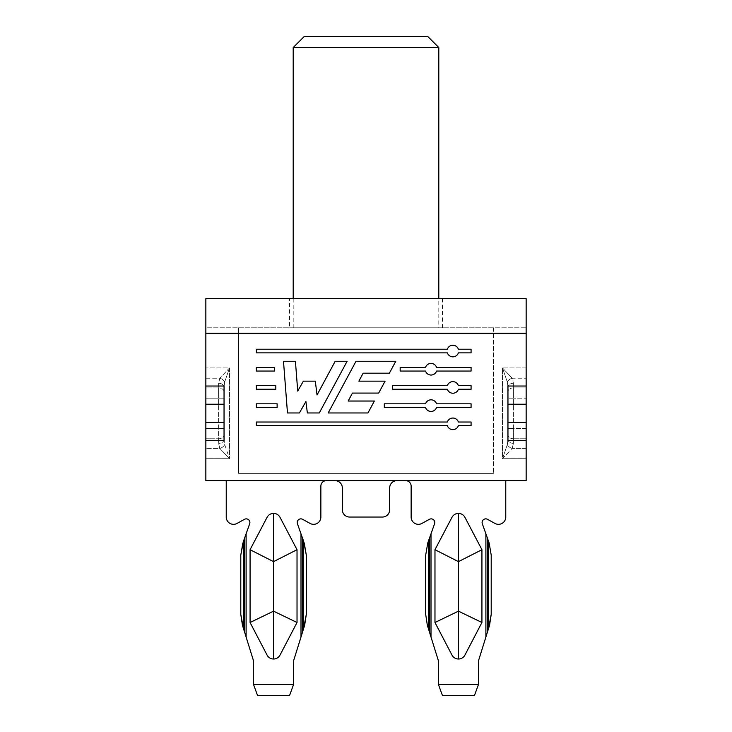 <?xml version="1.0" encoding="UTF-8"?>
<svg xmlns="http://www.w3.org/2000/svg" width="732" height="732" viewBox="0 0 732 732"><rect width="100%" height="100%" fill="white"/><g stroke="black" fill="none" stroke-linecap="round" stroke-linejoin="round"><path stroke-width="0.55" stroke-dasharray="3.66 2.75" d="M526.152 440.618L526.152 386.02L507.953 386.02L507.953 440.618L526.152 440.618L526.152 480.649L526.152 458.708L502.491 458.708L507.331 444.553L507.953 439.493L507.953 387.137L507.953 439.493L507.953 387.137L507.953 439.493L507.331 444.553L502.491 458.708L512.171 448.414L502.491 458.708L502.491 367.931L507.331 382.086L502.491 367.931L512.171 378.224L502.491 367.931L526.152 367.931L526.152 378.224L526.152 327.78L205.848 327.78L205.848 367.931L229.509 367.931L224.669 382.086L224.047 387.137L224.669 382.086L229.509 367.931L219.829 378.224L229.509 367.931L205.848 367.931L205.848 378.224L205.848 333.243L205.848 386.02L224.047 386.02L224.047 440.618L205.848 440.618L205.848 480.649L205.848 448.414L205.848 458.708L229.509 458.708L219.829 448.414L229.509 458.708L224.669 444.553L224.047 439.493L224.047 387.137L224.047 439.493L224.047 387.137L224.047 439.493L224.669 444.553L229.509 458.708L205.848 458.708L205.848 480.649L405.674 480.649A5.463 5.463 0 0 1 411.137 486.112L411.137 517.057A7.283 7.283 0 0 0 421.916 523.435A7.283 7.283 0 0 1 411.137 517.057L411.137 486.112A5.463 5.463 0 0 0 405.674 480.649L335.064 480.649A7.283 7.283 0 0 1 342.338 487.933L342.338 509.774A7.283 7.283 0 0 0 349.622 517.048A7.283 7.283 0 0 1 342.338 509.774L342.338 487.933A7.283 7.283 0 0 0 335.064 480.649L405.674 480.649A5.463 5.463 0 0 1 411.137 486.112M494.978 523.435A7.283 7.283 0 0 0 505.766 517.057A7.283 7.283 0 0 1 494.978 523.435L487.503 519.317L494.978 523.435A7.283 7.283 0 0 0 505.766 517.057L505.766 480.649L526.152 480.649L526.152 458.708L502.491 458.708L502.491 367.931L526.152 367.931L526.152 333.243L526.152 386.02M526.152 458.708L526.152 438.743L526.152 458.708M526.152 438.743L526.152 398.19L526.152 438.743L513.407 438.743L526.152 438.743M526.152 398.19L526.152 378.224L526.152 398.19L513.407 398.19L526.152 398.19M526.152 327.78L526.152 298.665L205.848 298.665L205.848 333.243L205.848 327.78L526.152 327.78M396.936 480.649L335.064 480.649L396.936 480.649A7.283 7.283 0 0 0 389.662 487.933L389.662 509.774L389.662 487.933A7.283 7.283 0 0 1 396.936 480.649L335.064 480.649L396.936 480.649M349.622 517.048L382.378 517.048A7.283 7.283 0 0 0 389.662 509.774A7.283 7.283 0 0 1 382.378 517.048L349.622 517.048A7.283 7.283 0 0 1 342.338 509.774M451.983 655.094A7.302 7.302 0 0 0 458.452 659.02L458.452 659.01A7.302 7.302 0 0 0 464.921 655.094A7.302 7.302 0 0 1 451.983 655.094A7.302 7.302 0 0 0 464.921 655.094L481.931 622.502L464.921 655.094L481.931 622.502L481.931 549.705L481.931 622.502L481.931 549.705L464.912 517.295A7.302 7.302 0 0 0 451.992 517.295L434.973 549.705L434.973 622.502L451.983 655.094M487.503 519.317A3.642 3.642 0 0 0 482.315 523.728A3.642 3.642 0 0 1 487.503 519.317A3.642 3.642 0 0 0 482.315 523.728L489.122 542.934M488.546 541.305L488.546 628.504L488.546 541.305L488.546 628.504L487.439 632.055L489.562 625.238L478.472 660.85L485.892 637.014L478.472 660.85L478.472 684.484L438.431 684.484L438.431 660.85L438.431 684.484L442.403 695.4L438.431 684.484L442.403 695.4L474.492 695.4L442.403 695.4L474.492 695.4L478.472 684.484L438.431 684.484L438.431 660.85L427.342 625.238L428.357 628.504L428.357 541.305L427.781 542.934M434.579 523.728A3.642 3.642 0 0 0 429.4 519.317A3.642 3.642 0 0 1 434.579 523.728L428.357 541.305L429.464 538.185L428.357 541.305L428.357 628.504L428.357 541.305M421.916 523.435L429.4 519.317L421.916 523.435A7.283 7.283 0 0 1 411.137 517.057M382.378 517.048A7.283 7.283 0 0 0 389.662 509.774M458.452 513.407L458.452 515.246L458.452 513.407A7.302 7.302 0 0 1 464.912 517.295A7.302 7.302 0 0 0 451.992 517.295A7.302 7.302 0 0 1 458.452 513.388L458.452 561.636L434.973 549.705L434.973 622.502L434.973 549.705L451.992 517.295L434.973 549.705L458.452 561.636L458.452 611.156L434.973 622.502L458.452 611.156L458.452 659.01M478.472 660.85L478.472 684.484L478.472 660.85M297.421 523.728L300.998 533.829L297.421 523.728A3.642 3.642 0 0 1 302.6 519.317L310.084 523.435L302.6 519.317A3.642 3.642 0 0 0 297.421 523.728L303.643 541.305L303.643 628.504L302.536 632.055L304.658 625.238L293.569 660.85L300.998 637.014L293.569 660.85L293.569 684.484L289.598 695.4L257.508 695.4L253.528 684.484L253.528 660.85L253.528 684.484L257.508 695.4L289.598 695.4L257.508 695.4L253.528 684.484L293.569 684.484L253.528 684.484L253.528 660.85L242.438 625.238L243.454 628.504L243.454 541.305L242.878 542.934M505.766 517.057L505.766 480.649L405.674 480.649M478.472 684.484L474.492 695.4L478.472 684.484L438.431 684.484M326.326 480.649L226.234 480.649L326.326 480.649L226.234 480.649L226.234 517.057A7.283 7.283 0 0 0 237.022 523.435A7.283 7.283 0 0 1 226.234 517.057L226.234 480.649L326.326 480.649A5.463 5.463 0 0 0 320.863 486.112A5.463 5.463 0 0 1 326.326 480.649A5.463 5.463 0 0 0 320.863 486.112L320.863 517.057L320.863 486.112M289.561 327.78L442.439 327.78L289.561 327.78L289.561 298.665L442.439 298.665L289.561 298.665M205.848 378.224L205.848 448.414L205.848 378.224L219.829 378.224A5.463 3.623 -152.4 0 1 224.669 382.086A5.463 3.623 -152.4 0 0 219.829 378.224L218.594 383.275A5.463 3.861 180 0 1 224.047 387.137A5.463 3.861 180 0 0 218.594 383.275L218.594 387.896L205.848 387.896L218.594 387.896L218.594 383.275L219.829 378.224L205.848 378.224M205.848 440.618L205.848 386.02M224.047 422.419L224.047 404.22L224.047 422.419L205.848 422.419M224.047 404.22L205.848 404.22M224.047 439.493A5.463 3.861 180 0 1 218.594 443.354A5.463 3.861 180 0 0 224.047 439.493M224.669 444.553A5.463 3.623 152.4 0 1 219.829 448.414A5.463 3.623 152.4 0 0 224.669 444.553M507.953 422.419L507.953 404.22L507.953 440.618L507.953 422.419L526.152 422.419M507.953 404.22L526.152 404.22M507.331 382.086L507.953 387.137L507.331 382.086A5.463 3.623 152.4 0 1 512.171 378.224A5.463 3.623 -27.6 0 0 507.331 382.086M513.407 383.275A5.463 3.861 180 0 0 507.953 387.137A5.463 3.861 -0 0 1 513.407 383.275L512.171 378.224L526.152 378.224L512.171 378.224L513.407 383.275L513.407 387.896L513.407 383.275M513.407 443.354A5.463 3.861 180 0 1 507.953 439.493A5.463 3.861 0 0 0 513.407 443.354L513.407 438.743L513.407 443.354L512.171 448.414A5.463 3.623 -152.4 0 1 507.331 444.553A5.463 3.623 27.6 0 0 512.171 448.414L513.407 443.354M267.079 655.094A7.302 7.302 0 0 0 273.548 659.02L273.548 659.01A7.302 7.302 0 0 0 280.017 655.094A7.302 7.302 0 0 1 267.079 655.094A7.302 7.302 0 0 0 280.017 655.094L297.027 622.502L280.017 655.094L297.027 622.502L297.027 549.705L297.027 622.502L297.027 549.705L280.008 517.295A7.302 7.302 0 0 0 267.089 517.295L250.07 549.705L250.07 622.502L267.079 655.094M244.497 519.317L237.022 523.435L244.497 519.317A3.642 3.642 0 0 1 249.685 523.728A3.642 3.642 0 0 0 244.497 519.317A3.642 3.642 0 0 1 249.685 523.728L243.454 541.305L244.561 538.185L243.454 541.305L243.454 628.504L243.454 541.305M310.084 523.435A7.283 7.283 0 0 0 320.863 517.057A7.283 7.283 0 0 1 310.084 523.435A7.283 7.283 0 0 0 320.863 517.057M273.548 513.407L273.548 515.246L273.548 513.407A7.302 7.302 0 0 1 280.008 517.295A7.302 7.302 0 0 0 267.089 517.295A7.302 7.302 0 0 1 273.548 513.388L273.548 561.636L250.07 549.705L250.07 622.502L250.07 549.705L267.089 517.295L250.07 549.705L273.548 561.636L273.548 611.156L250.07 622.502L273.548 611.156L273.548 659.01M293.569 660.85L293.569 684.484L293.569 660.85M237.022 523.435A7.283 7.283 0 0 1 226.234 517.057M293.569 684.484L289.598 695.4L293.569 684.484L253.528 684.484M240.791 555.085L240.791 614.413L240.791 555.085M491.209 555.085L491.209 614.413L491.209 555.085M425.695 555.085L425.695 614.413L425.695 555.085M306.305 555.085L306.305 614.413L306.305 555.085M303.643 541.305L303.643 628.504L303.643 541.305L304.219 542.934L300.998 533.829L304.219 542.934M244.561 538.185L246.108 533.829L244.561 538.185L244.561 632.055M487.439 632.055L485.892 637.014L487.439 632.055L487.439 538.185M429.464 538.185L431.002 533.829L429.464 538.185L429.464 632.055M302.536 632.055L300.998 637.014L302.536 632.055L302.536 538.185M273.548 610.772L273.548 561.636L297.027 549.705L273.548 561.636L273.548 515.246L273.548 611.156L297.027 622.502L273.548 611.156L273.548 657.162L273.548 611.156L250.07 622.502M458.452 610.772L458.452 561.636L481.931 549.705L458.452 561.636L458.452 515.246L458.452 611.156L481.931 622.502L458.452 611.156L458.452 657.162L458.452 611.156L434.973 622.502M297.027 549.705L273.548 561.636L250.07 549.705M273.548 611.156L297.027 622.502M481.931 549.705L458.452 561.636L434.973 549.705M458.452 611.156L481.931 622.502M392.627 385.618L392.627 389.259L447.362 389.259A5.81 5.81 0 0 0 458.388 389.259L471.079 389.259L471.079 385.618L458.388 385.618A5.81 5.81 0 0 0 447.362 385.618L392.627 385.618M384.309 403.817L384.309 407.459L425.521 407.459A5.81 5.81 0 0 0 436.556 407.459L471.079 407.459L471.079 403.817L436.556 403.817A5.81 5.81 0 0 0 425.521 403.817L384.309 403.817M400.166 367.418L400.166 371.06L425.521 371.06A5.81 5.81 0 0 0 436.556 371.06L471.079 371.06L471.079 367.418L436.556 367.418A5.81 5.81 0 0 0 425.521 367.418L400.166 367.418M447.362 425.658A5.81 5.81 0 0 0 458.388 425.658L471.079 425.658L471.079 422.016L458.388 422.016A5.81 5.81 0 0 0 447.362 422.016L256.365 422.016L256.365 425.658L447.362 425.658M447.362 352.861A5.81 5.81 0 0 0 458.388 352.861L471.079 352.861L471.079 349.219L458.388 349.219A5.81 5.81 0 0 0 447.362 349.219L256.365 349.219L256.365 352.861L447.362 352.861M385.096 381.143L358.872 381.143L363.154 373.183L389.378 373.183L395.802 361.251L356.027 361.251L328.192 412.958L367.958 412.958L374.381 401.026L348.167 401.026L352.449 393.075L378.673 393.075L385.096 381.143M315.309 381.143L303.377 381.143L297.723 391.08L295.426 361.251L283.494 361.251L287.475 412.958L299.397 412.958L305.921 401.502L307.358 412.958L319.289 412.958L347.124 361.251L335.192 361.251L317.038 394.969L315.309 381.143M277.126 407.459L277.126 403.817L256.365 403.817L256.365 407.459L277.126 407.459M256.365 367.418L256.365 371.06L274.509 371.06L274.509 367.418L256.365 367.418M275.818 389.259L275.818 385.618L256.365 385.618L256.365 389.259L275.818 389.259M238.605 327.78L493.395 327.78L238.605 327.78L238.605 473.375L493.395 473.375L238.605 473.375L238.605 327.78M438.797 327.78L293.203 327.78L438.797 327.78L438.797 298.665M493.395 327.78L493.395 473.375L493.395 327.78M293.203 47.516L438.797 47.516M427.872 36.6L304.128 36.6M526.152 333.243L205.848 333.243M229.509 367.931L229.509 458.708L229.509 367.931M485.892 533.829L485.892 637.014M431.002 533.829L431.002 637.014M218.594 438.743L218.594 443.354L219.829 448.414L205.848 448.414L219.829 448.414L218.594 443.354L218.594 438.743L205.848 438.743L218.594 438.743L218.594 428.449L205.848 428.449L218.594 428.449L218.594 398.19L218.594 438.743A5.463 3.861 180 0 0 224.047 434.881A5.463 3.861 180 0 1 218.594 438.743M205.848 398.19L218.594 398.19L205.848 398.19M218.594 398.19L218.594 387.896L218.594 398.19L224.047 398.19L218.594 398.19M224.047 391.757A5.463 3.861 180 0 0 218.594 387.896A5.463 3.861 180 0 1 224.047 391.757M224.047 428.449L218.594 428.449L224.047 428.449M526.152 387.896L513.407 387.896L526.152 387.896M526.152 428.449L513.407 428.449L513.407 398.19L513.407 428.449L526.152 428.449M526.152 448.414L512.171 448.414L526.152 448.414M513.407 428.449L513.407 438.743L513.407 428.449L507.953 428.449L513.407 428.449M513.407 387.896L513.407 398.19L513.407 387.896A5.463 3.861 180 0 0 507.953 391.757A5.463 3.861 0 0 1 513.407 387.896M513.407 398.19L507.953 398.19L513.407 398.19M513.407 438.743A5.463 3.861 180 0 1 507.953 434.881A5.463 3.861 0 0 0 513.407 438.743M300.998 533.829L300.998 637.014M246.108 533.829L246.108 637.014M442.439 327.78L442.439 298.665M293.203 298.665L293.203 327.78"/><path stroke-width="1.1" d="M275.818 385.618L256.365 385.618L256.365 389.259L275.818 389.259L275.818 385.618M256.365 371.06L274.509 371.06L274.509 367.418L256.365 367.418L256.365 371.06M277.126 403.817L256.365 403.817L256.365 407.459L277.126 407.459L277.126 403.817M303.377 381.143L297.723 391.08L295.426 361.251L283.494 361.251L287.475 412.958L299.397 412.958L305.921 401.502L307.358 412.958L319.289 412.958L347.124 361.251L335.192 361.251L317.038 394.969L315.309 381.143L303.377 381.143M358.872 381.143L363.154 373.183L389.378 373.183L395.802 361.251L356.027 361.251L328.192 412.958L367.958 412.958L374.381 401.026L348.167 401.026L352.449 393.075L378.673 393.075L385.096 381.143L358.872 381.143M458.388 352.861L471.079 352.861L471.079 349.219L458.388 349.219A5.81 5.81 0 0 0 447.362 349.219L256.365 349.219L256.365 352.861L447.362 352.861A5.81 5.81 0 0 0 458.388 352.861M458.388 425.658L471.079 425.658L471.079 422.016L458.388 422.016A5.81 5.81 0 0 0 447.362 422.016L256.365 422.016L256.365 425.658L447.362 425.658A5.81 5.81 0 0 0 458.388 425.658M400.166 371.06L425.521 371.06A5.81 5.81 0 0 0 436.556 371.06L471.079 371.06L471.079 367.418L436.556 367.418A5.81 5.81 0 0 0 425.521 367.418L400.166 367.418L400.166 371.06M384.309 407.459L425.521 407.459A5.81 5.81 0 0 0 436.556 407.459L471.079 407.459L471.079 403.817L436.556 403.817A5.81 5.81 0 0 0 425.521 403.817L384.309 403.817L384.309 407.459M392.627 389.259L447.362 389.259A5.81 5.81 0 0 0 458.388 389.259L471.079 389.259L471.079 385.618L458.388 385.618A5.81 5.81 0 0 0 447.362 385.618L392.627 385.618L392.627 389.259M205.848 333.243L205.848 298.665L526.152 298.665L526.152 333.243L205.848 333.243L205.848 386.02L224.047 386.02L224.047 440.618L205.848 440.618L205.848 480.649L526.152 480.649L526.152 440.618L507.953 440.618L507.953 386.02L526.152 386.02L526.152 440.618M526.152 333.243L526.152 386.02M389.662 509.774L389.662 487.933A7.283 7.283 0 0 1 396.936 480.649A7.283 7.283 0 0 0 389.662 487.933L389.662 509.774A7.283 7.283 0 0 1 382.378 517.048L349.622 517.048A7.283 7.283 0 0 1 342.338 509.774L342.338 487.933L342.338 509.774M335.064 480.649A7.283 7.283 0 0 1 342.338 487.933A7.283 7.283 0 0 0 335.064 480.649M489.122 542.934L491.209 555.085L489.122 542.934L491.209 555.085L489.122 542.934L482.315 523.728A3.642 3.642 0 0 1 487.503 519.317L494.978 523.435A7.283 7.283 0 0 0 505.766 517.057L505.766 480.649L505.766 517.057M411.137 486.112L411.137 517.057L411.137 486.112A5.463 5.463 0 0 0 405.674 480.649M421.916 523.435L429.4 519.317A3.642 3.642 0 0 1 434.579 523.728A3.642 3.642 0 0 0 429.4 519.317L421.916 523.435A7.283 7.283 0 0 1 411.137 517.057M382.378 517.048L349.622 517.048M481.931 622.502L464.921 655.094A7.302 7.302 0 0 1 458.452 659.02L458.452 659.01A7.302 7.302 0 0 1 451.983 655.094L434.973 622.502L434.973 549.705L451.992 517.295A7.302 7.302 0 0 1 464.912 517.295L481.931 549.705L481.931 622.502L458.452 611.156L434.973 622.502M434.579 523.728L431.002 533.829L431.002 637.014L438.431 660.85L438.431 684.484L478.472 684.484L478.472 660.85L489.562 625.238L491.209 614.413L488.546 628.504L488.546 541.305M487.503 519.317L494.978 523.435M478.472 684.484L474.492 695.4L442.403 695.4L438.431 684.484M297.421 523.728A3.642 3.642 0 0 1 302.6 519.317L310.084 523.435L302.6 519.317A3.642 3.642 0 0 0 297.421 523.728L300.998 533.829L300.998 637.014L293.569 660.85L293.569 684.484L289.598 695.4L257.508 695.4L253.528 684.484L253.528 660.85L242.438 625.238L240.791 614.413L243.454 628.504L243.454 541.305L246.108 533.829L246.108 637.014M205.848 386.02L205.848 440.618M224.047 422.419L205.848 422.419M224.047 404.22L205.848 404.22M507.953 404.22L526.152 404.22M507.953 422.419L526.152 422.419M320.863 517.057L320.863 486.112L320.863 517.057A7.283 7.283 0 0 1 310.084 523.435M226.234 480.649L226.234 517.057L226.234 480.649M237.022 523.435L244.497 519.317L237.022 523.435A7.283 7.283 0 0 1 226.234 517.057M297.027 622.502L280.017 655.094A7.302 7.302 0 0 1 273.548 659.02L273.548 659.01A7.302 7.302 0 0 1 267.079 655.094L250.07 622.502L250.07 549.705L267.089 517.295A7.302 7.302 0 0 1 280.008 517.295L297.027 549.705L297.027 622.502L273.548 611.156L250.07 622.502M244.497 519.317A3.642 3.642 0 0 1 249.685 523.728L246.108 533.829M293.569 684.484L253.528 684.484M320.863 486.112A5.463 5.463 0 0 1 326.326 480.649M242.878 542.934L240.791 555.085L243.454 541.305M240.791 555.085L240.791 614.413L240.791 555.085M491.209 555.085L491.209 614.413L491.209 555.085M427.781 542.934L425.695 555.085L427.781 542.934L425.695 555.085L427.781 542.934L431.002 533.829M425.695 555.085L425.695 614.413L427.342 625.238L425.695 614.413L427.342 625.238L425.695 614.413L425.695 555.085M431.002 637.014L427.342 625.238L428.357 628.504L428.357 541.305M304.219 542.934L306.305 555.085L303.643 541.305L303.643 628.504L306.305 614.413L304.658 625.238L306.305 614.413L304.658 625.238L300.998 637.014M306.305 555.085L306.305 614.413L306.305 555.085M303.643 541.305L300.998 533.829M273.548 513.407L273.548 659.01M297.027 549.705L273.548 561.636L250.07 549.705M458.452 513.407L458.452 659.01M481.931 549.705L458.452 561.636L434.973 549.705M293.203 47.516L304.128 36.6L427.872 36.6L438.797 47.516L293.203 47.516L293.203 298.665M438.797 47.516L438.797 298.665M485.892 533.829L485.892 637.014M302.536 538.185L302.536 632.055M244.561 538.185L244.561 632.055M487.439 538.185L487.439 632.055M429.464 538.185L429.464 632.055"/></g></svg>
